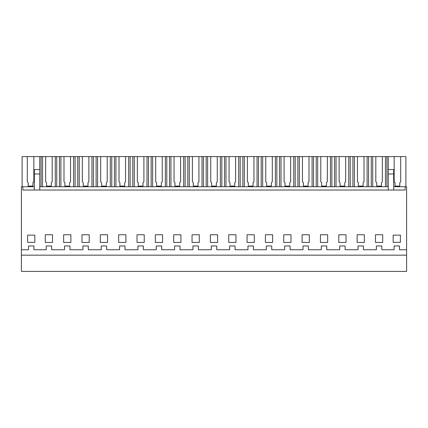 <?xml version="1.0" encoding="UTF-8"?>
<svg xmlns="http://www.w3.org/2000/svg" width="428" height="428" viewBox="0 0 428 428"><rect width="100%" height="100%" fill="white"/><g stroke="black" fill="none" stroke-linecap="round" stroke-linejoin="round"><path stroke-width="0.64" d="M21.4 255.163L406.6 255.163L406.6 271.411L21.4 271.411L21.4 249.749L28.515 249.749L28.515 245.956L33.93 245.956L33.93 249.749L46.208 249.749L46.208 245.956L51.622 245.956L51.622 249.749L64.548 249.749L64.548 245.956L69.967 245.956L69.967 249.749L82.893 249.749L82.893 245.956L88.307 245.956L88.307 249.749L101.233 249.749L101.233 245.956L106.652 245.956L106.652 249.749L119.578 249.749L119.578 245.956L124.992 245.956L124.992 249.749L137.923 249.749L137.923 245.956L143.337 245.956L143.337 249.749L156.263 249.749L156.263 245.956L161.677 245.956L161.677 249.749L174.608 249.749L174.608 245.956L180.022 245.956L180.022 249.749L192.948 249.749L192.948 245.956L198.367 245.956L198.367 249.749L211.293 249.749L211.293 245.956L216.707 245.956L216.707 249.749L229.633 249.749L229.633 245.956L235.052 245.956L235.052 249.749L247.978 249.749L247.978 245.956L253.392 245.956L253.392 249.749L266.323 249.749L266.323 245.956L271.737 245.956L271.737 249.749L284.663 249.749L284.663 245.956L290.077 245.956L290.077 249.749L303.008 249.749L303.008 245.956L308.422 245.956L308.422 249.749L321.348 249.749L321.348 245.956L326.767 245.956L326.767 249.749L339.693 249.749L339.693 245.956L345.107 245.956L345.107 249.749L358.033 249.749L358.033 245.956L363.452 245.956L363.452 249.749L376.378 249.749L376.378 245.956L381.792 245.956L381.792 249.749L394.07 249.749L394.07 245.956L399.485 245.956L399.485 249.749L406.6 249.749L406.6 186.736L405.156 186.736L405.156 190.027L22.845 190.027L22.845 186.736L34.326 186.736M406.6 255.163L406.6 249.749M21.4 249.749L21.4 186.736L22.845 186.736M34.834 242.344L34.834 235.122L27.611 235.122L27.611 242.344L34.834 242.344M162.581 242.435L162.581 234.763L155.359 234.763L155.359 242.435L162.581 242.435M107.551 242.435L107.551 234.763L100.334 234.763L100.334 242.435L107.551 242.435M89.211 234.763L81.989 234.763L81.989 242.435L89.211 242.435L89.211 234.763M70.866 242.435L70.866 234.763L63.649 234.763L63.649 242.435L70.866 242.435M45.304 234.763L45.304 242.435L52.526 242.435L52.526 234.763L45.304 234.763M173.704 242.435L180.926 242.435L180.926 234.763L173.704 234.763L173.704 242.435M137.019 234.763L137.019 242.435L144.241 242.435L144.241 234.763L137.019 234.763M125.896 234.763L118.674 234.763L118.674 242.435L125.896 242.435L125.896 234.763M320.449 234.763L320.449 242.435L327.666 242.435L327.666 234.763L320.449 234.763M199.266 234.763L192.049 234.763L192.049 242.435L199.266 242.435L199.266 234.763M309.326 242.435L309.326 234.763L302.104 234.763L302.104 242.435L309.326 242.435M254.296 242.435L254.296 234.763L247.074 234.763L247.074 242.435L254.296 242.435M235.951 234.763L228.734 234.763L228.734 242.435L235.951 242.435L235.951 234.763M217.611 242.435L217.611 234.763L210.389 234.763L210.389 242.435L217.611 242.435M290.981 234.763L283.759 234.763L283.759 242.435L290.981 242.435L290.981 234.763M357.134 242.435L364.351 242.435L364.351 234.763L357.134 234.763L357.134 242.435M272.641 234.763L265.419 234.763L265.419 242.435L272.641 242.435L272.641 234.763M375.474 234.763L375.474 242.435L382.696 242.435L382.696 234.763L375.474 234.763M400.389 235.122L400.389 242.344L393.166 242.344L393.166 235.122L400.389 235.122M346.011 234.763L338.789 234.763L338.789 242.435L346.011 242.435L346.011 234.763M39.745 186.736L388.255 186.736M393.674 186.736L405.156 186.736M405.878 186.736L405.878 156.589L22.122 156.589L22.122 186.736M39.745 156.589L39.745 190.027M33.839 156.589L33.839 181.782L32.935 182.686L32.935 186.094L28.205 186.094L28.205 182.686L27.301 181.782L27.301 156.589M39.745 169.568L34.326 169.568L34.326 173.982L39.745 173.982M34.326 173.982L34.326 190.027M388.255 156.589L388.255 169.568L393.674 169.568L393.674 190.027M400.699 156.589L400.699 181.782L399.795 182.686L399.795 186.094L395.065 186.094L395.065 182.686L394.161 181.782L394.161 156.589M388.255 169.568L388.255 173.982L393.674 173.982M388.255 173.982L388.255 190.027M42.543 156.589L42.543 186.736M55.282 156.589L55.282 186.736M52.184 156.589L52.184 181.782L51.28 182.686L51.28 186.094L46.55 186.094L46.55 182.686L45.646 181.782L45.646 156.589M56.742 156.589L56.742 186.736M41.088 156.589L41.088 186.736M59.428 156.589L59.428 186.736M60.888 156.589L60.888 186.736M73.627 156.589L73.627 186.736M70.524 156.589L70.524 181.782L69.62 182.686L69.62 186.094L64.89 186.094L64.89 182.686L63.991 181.782L63.991 156.589M75.087 156.589L75.087 186.736M77.773 156.589L77.773 186.736M79.234 156.589L79.234 186.736M91.967 156.589L91.967 186.736M88.869 156.589L88.869 181.782L87.965 182.686L87.965 186.094L83.235 186.094L83.235 182.686L82.331 181.782L82.331 156.589M93.427 156.589L93.427 186.736M96.113 156.589L96.113 186.736M97.573 156.589L97.573 186.736M110.312 156.589L110.312 186.736M107.209 156.589L107.209 181.782L106.31 182.686L106.31 186.094L101.58 186.094L101.58 182.686L100.676 181.782L100.676 156.589M111.772 156.589L111.772 186.736M114.458 156.589L114.458 186.736M115.918 156.589L115.918 186.736M128.657 156.589L128.657 186.736M125.554 156.589L125.554 181.782L124.65 182.686L124.65 186.094L119.92 186.094L119.92 182.686L119.016 181.782L119.016 156.589M130.112 156.589L130.112 186.736M132.803 156.589L132.803 186.736M134.258 156.589L134.258 186.736M146.997 156.589L146.997 186.736M143.899 156.589L143.899 181.782L142.995 182.686L142.995 186.094L138.265 186.094L138.265 182.686L137.361 181.782L137.361 156.589M148.457 156.589L148.457 186.736M151.143 156.589L151.143 186.736M152.603 156.589L152.603 186.736M165.342 156.589L165.342 186.736M162.239 156.589L162.239 181.782L161.335 182.686L161.335 186.094L156.605 186.094L156.605 182.686L155.701 181.782L155.701 156.589M166.797 156.589L166.797 186.736M169.488 156.589L169.488 186.736M170.943 156.589L170.943 186.736M183.682 156.589L183.682 186.736M180.584 156.589L180.584 181.782L179.68 182.686L179.68 186.094L174.95 186.094L174.95 182.686L174.046 181.782L174.046 156.589M185.142 156.589L185.142 186.736M187.828 156.589L187.828 186.736M189.288 156.589L189.288 186.736M202.027 156.589L202.027 186.736M198.924 156.589L198.924 181.782L198.02 182.686L198.02 186.094L193.29 186.094L193.29 182.686L192.391 181.782L192.391 156.589M203.487 156.589L203.487 186.736M206.173 156.589L206.173 186.736M207.634 156.589L207.634 186.736M220.367 156.589L220.367 186.736M217.269 156.589L217.269 181.782L216.365 182.686L216.365 186.094L211.635 186.094L211.635 182.686L210.731 181.782L210.731 156.589M221.827 156.589L221.827 186.736M224.513 156.589L224.513 186.736M225.973 156.589L225.973 186.736M238.712 156.589L238.712 186.736M235.609 156.589L235.609 181.782L234.71 182.686L234.71 186.094L229.98 186.094L229.98 182.686L229.076 181.782L229.076 156.589M240.172 156.589L240.172 186.736M242.858 156.589L242.858 186.736M244.318 156.589L244.318 186.736M257.057 156.589L257.057 186.736M253.954 156.589L253.954 181.782L253.05 182.686L253.05 186.094L248.32 186.094L248.32 182.686L247.416 181.782L247.416 156.589M258.512 156.589L258.512 186.736M261.203 156.589L261.203 186.736M262.658 156.589L262.658 186.736M275.397 156.589L275.397 186.736M272.299 156.589L272.299 181.782L271.395 182.686L271.395 186.094L266.665 186.094L266.665 182.686L265.761 181.782L265.761 156.589M276.857 156.589L276.857 186.736M279.543 156.589L279.543 186.736M281.003 156.589L281.003 186.736M293.742 156.589L293.742 186.736M290.639 156.589L290.639 181.782L289.735 182.686L289.735 186.094L285.005 186.094L285.005 182.686L284.101 181.782L284.101 156.589M295.197 156.589L295.197 186.736M297.888 156.589L297.888 186.736M299.343 156.589L299.343 186.736M312.082 156.589L312.082 186.736M308.984 156.589L308.984 181.782L308.08 182.686L308.08 186.094L303.35 186.094L303.35 182.686L302.446 181.782L302.446 156.589M313.542 156.589L313.542 186.736M316.228 156.589L316.228 186.736M317.688 156.589L317.688 186.736M330.427 156.589L330.427 186.736M327.324 156.589L327.324 181.782L326.42 182.686L326.42 186.094L321.69 186.094L321.69 182.686L320.791 181.782L320.791 156.589M331.887 156.589L331.887 186.736M334.573 156.589L334.573 186.736M336.034 156.589L336.034 186.736M348.767 156.589L348.767 186.736M345.669 156.589L345.669 181.782L344.765 182.686L344.765 186.094L340.035 186.094L340.035 182.686L339.131 181.782L339.131 156.589M350.227 156.589L350.227 186.736M352.913 156.589L352.913 186.736M354.373 156.589L354.373 186.736M367.112 156.589L367.112 186.736M364.009 156.589L364.009 181.782L363.11 182.686L363.11 186.094L358.38 186.094L358.38 182.686L357.476 181.782L357.476 156.589M368.572 156.589L368.572 186.736M371.258 156.589L371.258 186.736M372.718 156.589L372.718 186.736M385.457 156.589L385.457 186.736M382.354 156.589L382.354 181.782L381.45 182.686L381.45 186.094L376.72 186.094L376.72 182.686L375.816 181.782L375.816 156.589M386.912 156.589L386.912 186.736"/></g></svg>
